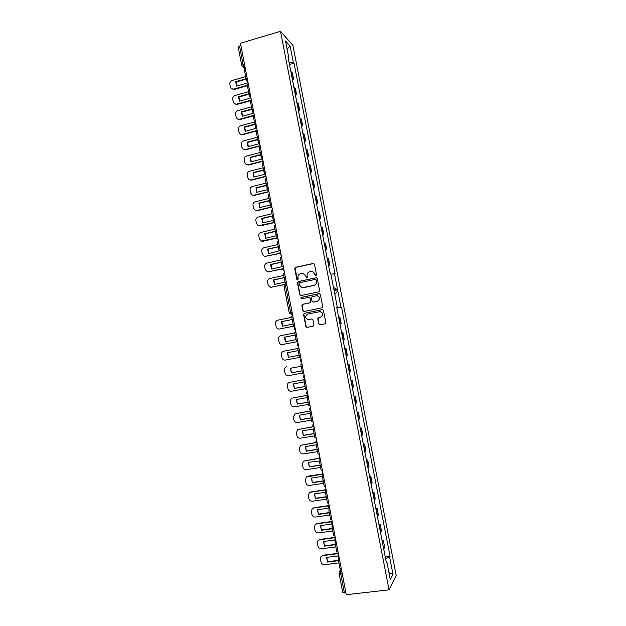 <?xml version="1.0" encoding="UTF-8"?>
<svg xmlns="http://www.w3.org/2000/svg" width="626" height="626" viewBox="0 0 626 626"><rect width="100%" height="100%" fill="white"/><g stroke="black" fill="none" stroke-linecap="round" stroke-linejoin="round"><path stroke-width="0.94" d="M316.06 275.964L316.615 275.096L314.51 264.219L313.321 263.421L295.535 267.341L294.744 268.577L296.826 279.392L297.655 279.955L298.203 279.086L297.937 277.686C297.741 275.675 298.586 274.36 300.457 273.742L303.18 273.405L305.731 275.996L306.568 277.967L307.382 277.099L307.116 275.698C306.92 273.672 307.765 272.357 309.651 271.739L312.452 271.402L316.06 275.964M318.822 291.841L319.62 290.605L317.272 278.507L316.466 277.686L298.266 281.543L297.483 282.772L299.791 294.799L300.699 295.628L318.822 291.841M346.256 594.7L240.47 43.241L280.518 31.3L389.051 589.833L346.256 594.7M318.767 324.002L319.831 324.847L325.011 323.814L325.81 322.586L323.462 310.433L322.476 309.596L304.377 313.29L303.587 314.51L305.911 326.584L306.975 327.429L313.149 326.193L313.939 324.972L312.937 319.792L311.92 318.947L308.313 319.628C304.932 318.157 304.729 316.31 307.695 314.095L320.019 311.631C323.337 313.172 323.501 315.027 320.535 317.179L318.564 317.578L317.765 318.806L318.767 324.002L319.964 324.824M320.363 294.455L322.711 306.584L321.913 307.812L304.033 311.498L302.851 310.676L301.857 305.519L302.648 304.291L309.87 302.788L310.66 301.56L309.995 298.125L309.087 297.295L301.114 298.907L301.028 297.46L319.166 293.641L320.363 294.455M389.051 589.833L396.18 575.364L292.89 45.338L280.518 31.3M383.675 548.814L382.337 541.928M382.103 540.723L383.362 540.559L384.693 547.406L383.934 548.681M380.514 532.546L381.547 531.231L380.217 524.4L379.176 525.676M383.362 540.559L382.588 541.803M339.941 323.9L341.17 323.658L339.871 316.983L338.603 317.061M339.91 323.767L341.17 323.658M343.009 339.691L344.237 339.449L342.938 332.766L341.694 332.93M343.001 339.652L344.237 339.449M344.785 348.807L346.014 348.572L344.785 348.831M346.092 355.56L347.32 355.271L346.014 348.572M347.86 364.637L349.097 364.41L347.884 364.755M349.198 371.508L350.404 371.116L349.097 364.41M350.943 380.498L352.18 380.279L350.983 380.718M352.297 387.478L353.487 387.001L352.18 380.279M354.034 396.391L355.271 396.172L354.097 396.704M355.411 403.473L356.585 402.909L355.271 396.172M357.133 412.307L358.369 412.096L357.211 412.722M358.526 419.506L359.684 418.841L358.369 412.096M360.232 428.262L361.476 428.051L360.333 428.763M361.656 435.563L362.79 434.812L361.476 428.051M363.338 444.233L364.582 444.037L363.456 444.843M364.778 451.651L365.905 450.806L364.582 444.037M366.453 460.243L367.705 460.047L366.586 460.947M367.916 467.771L369.019 466.832L367.705 460.047M369.567 476.276L370.819 476.089L369.723 477.082M371.054 483.921L372.141 482.889L370.819 476.089M372.697 492.349L373.949 492.161L372.869 493.249M374.199 500.096L375.271 498.977L373.949 492.161M375.827 508.445L377.079 508.265L376.023 509.447M377.353 516.309L378.409 515.088L377.079 508.265M378.957 524.565L380.217 524.4M377.611 516.192L376.273 509.329M374.458 499.986L373.127 493.139M371.312 483.812L369.982 476.981M368.174 467.669L366.852 460.853M365.044 451.557L363.714 444.75M361.914 435.477L360.592 428.685M358.792 419.428L357.469 412.644M355.678 403.402L354.355 396.634M352.563 387.408L351.249 380.647M349.457 371.445L348.15 364.7M346.358 355.505L345.051 348.776M343.267 339.605L341.96 332.883M340.176 323.728L338.877 317.014M380.764 532.421L379.434 525.55M345.888 592.799L342.774 592.673L339.049 573.244L340.677 573.486L344.41 592.971M328.54 265.275L329.855 265.494L328.564 258.867L327.241 258.608M328.634 265.76L329.855 265.494M325.473 249.531L326.803 249.837L325.52 243.224L324.182 242.872M325.59 250.11L326.803 249.837M322.421 233.811L323.767 234.21L322.484 227.606L321.13 227.168M322.546 234.484L323.767 234.21M319.37 218.122L320.731 218.607L319.448 212.018L318.078 211.494M319.518 218.889L320.731 218.607M316.326 202.464L317.703 203.035L316.42 196.454L315.034 195.844M316.49 203.325L317.703 203.035M313.282 186.83L314.675 187.495L313.399 180.922L311.998 180.225M313.469 187.784L314.675 187.495M310.246 171.227L311.662 171.978L310.386 165.421L308.962 164.638M310.449 172.275L311.662 171.978M307.217 155.655L308.649 156.484L307.374 149.943L305.942 149.074M307.444 156.797L308.649 156.484M304.197 140.107L305.637 141.03L304.369 134.496L302.921 133.534M304.439 141.343L305.637 141.03M301.176 124.59L302.64 125.599L301.364 119.073L299.901 118.032M301.435 125.912L302.64 125.599M298.164 109.096L299.643 110.192L298.375 103.681L296.896 102.554M298.445 110.512L299.643 110.192M295.159 93.634L296.646 94.816L295.386 88.321L293.891 87.1M295.456 95.144L296.646 94.816M292.154 78.203L293.664 79.463L292.405 72.984L290.887 71.677M292.467 79.799L293.664 79.463M298.445 109.135L297.178 102.594M301.458 124.621L300.183 118.064M304.479 140.138L303.195 133.565M307.499 155.678L306.216 149.098M310.527 171.242L309.244 164.654M313.556 186.838L312.272 180.241M316.6 202.464L315.308 195.852M319.643 218.122L318.352 211.494M322.695 233.803L321.404 227.168M325.747 249.516L324.456 242.865M328.806 265.252L327.515 258.593M295.441 93.681L294.173 87.147M292.444 78.25L291.176 71.732M288.226 57.999L288.75 57.561L287.983 56.747L330.004 272.826L330.645 272.952L333.854 289.447L337.594 289.854L333.462 287.428M330.88 274.172L335.051 273.797L294.04 63.187L293.304 62.404L289.071 62.35M289.494 64.486L294.04 63.187M385.569 558.564L389.63 557.101L392.987 574.339L390.295 579.645L386.876 562.062L386.226 561.921M336.702 307.264L337.289 307.108L336.671 307.092L386.414 562.891L386.876 562.062M337.289 307.108L334.073 290.581L337.813 290.965L340.967 307.17L336.819 307.851M389.63 557.101L390.068 556.311L341.553 307.186L340.967 307.17M288.75 57.561L285.526 41.003L290.143 46.167L293.304 62.404M334.448 273.679L337.594 289.854M238.318 47.232L239.539 46.034L243.052 64.353L244.117 66.943L245.196 67.874M240.932 45.62L239.539 46.034M287.076 48.953L290.143 46.167M385.248 556.905L390.068 556.311M336.874 308.141L341.553 307.186M392.987 574.339L388.918 572.571M334.832 294.47L337.813 290.965M315.934 275.98L315.214 274.039L312.562 271.426M303.32 273.429L305.997 276.043L306.724 277.983M313.869 263.452L295.816 267.396L295.034 268.632L297.561 279.963M320.113 311.631L320.277 311.631C323.587 313.172 323.759 315.019 320.786 317.171L318.822 317.57L318.024 318.798L319.025 323.986M308.313 319.628L308.751 319.573M311.748 318.963L309.017 319.565M322.593 309.604L304.651 313.282L303.86 314.51L306.184 326.561L307.116 327.406M309.205 297.311L310.269 298.14L310.926 301.568L310.136 302.796L302.921 304.299L302.131 305.527L303.125 310.676L303.978 311.505M319.581 293.641L301.302 297.475L301.262 298.899M317.398 301.216C320.309 299.197 320.215 297.358 317.108 295.683L312.186 296.607L311.388 297.835L312.053 301.27L312.984 302.108L317.656 301.231C320.559 299.212 320.465 297.373 317.366 295.707L317.272 295.699M317.656 301.231L313.501 302.092M316.568 277.717L298.547 281.583L297.765 282.811L300.073 294.823L300.848 295.636M316.099 279.932L315.261 279.368L299.627 282.733L299.071 283.601L299.361 285.08L302.115 287.71L313.837 285.378C315.731 284.767 316.576 283.445 316.388 281.418L316.357 279.971L315.637 279.392M302.233 287.725L303.14 287.663M316.357 279.971L316.646 281.457C316.842 283.484 315.989 284.799 314.103 285.409L303.414 287.694M247.419 85.684L234.171 89.44L231.495 88.743M236.722 86.067L236.104 82.022L246.691 78.993M247.168 78.43L245.995 78.281L244.304 69.431L245.431 69.103M245.995 78.281L247.129 77.953M247.333 85.246L233.725 89.103L231.385 88.657L230.407 86.998L229.875 84.197C229.703 82.397 230.438 81.169 232.09 80.511L245.682 76.615M246.394 78.61L235.666 81.677L236.518 86.122L247.309 83.055L247.403 81.662M246.738 79.087L246.472 78.626M235.666 81.677L236.104 82.022M250.306 100.763L237.035 104.456L234.429 103.814M239.601 101.115L238.975 97.038L249.571 94.064L249.805 94.549M250.189 93.884L248.968 93.767L247.27 84.901L248.405 84.58M248.968 93.767L250.103 93.446M251.37 100.035L236.597 104.143L234.32 103.728L233.271 102.015L232.739 99.213C232.567 97.406 233.31 96.185 234.953 95.535L248.569 91.701M248.991 93.783L238.537 96.717L239.39 101.169L250.204 98.157L250.298 97.186M238.537 96.717L238.975 97.038M254.352 115.599L239.915 119.543L237.387 118.963M242.505 116.24L241.855 112.132L251.973 109.347M253.17 109.425L251.949 109.331L250.251 100.45L251.386 100.129M251.949 109.331L253.092 109.018M254.281 115.215L239.484 119.261L237.27 118.885L236.151 117.109L235.611 114.3C235.446 112.5 236.19 111.271 237.841 110.63L251.48 106.866M251.879 108.955L241.433 111.835L242.278 116.295L253.115 113.329L253.194 112.719M252.857 110.09L252.646 109.573M241.433 111.835L241.855 112.132M257.263 130.787L242.802 134.66L240.353 134.144M245.408 131.39L244.75 127.258L254.868 124.519M256.159 124.997L254.939 124.926L253.233 116.021L254.375 115.716M254.939 124.926L256.081 124.613M257.2 130.427L242.372 134.394L240.227 134.066L239.03 132.235L238.498 129.418C238.326 127.61 239.069 126.389 240.728 125.756L254.391 122.054M254.79 124.151L244.32 126.976L245.181 131.452L256.073 128.252M255.901 125.709L255.713 125.122M244.32 126.976L244.75 127.258M260.181 145.999L245.697 149.81L243.334 149.348M248.311 146.562L247.646 142.399L257.779 139.715M259.148 140.6L257.935 140.545L256.23 131.632L257.372 131.327M257.935 140.545L259.078 140.247M260.119 145.662L245.267 149.567L243.209 149.278L241.926 147.384L241.386 144.567C241.213 142.751 241.957 141.531 243.616 140.905L257.309 137.266M257.709 139.371L247.223 142.149L248.076 146.625L258.945 143.761M258.929 141.382L258.757 140.701M247.223 142.149L247.646 142.399M263.108 161.242L248.592 164.982L246.323 164.575M251.229 161.766L250.541 157.58L260.698 154.943M262.145 156.234L260.94 156.195L259.227 147.266L260.369 146.961M260.94 156.195L262.083 155.897M263.045 160.921L248.17 164.755L246.198 164.513L244.821 162.557L244.281 159.732C244.109 157.924 244.852 156.703 246.511 156.085L260.236 152.509M260.635 154.614L250.126 157.345L250.987 161.829L261.738 159.051M261.934 157.134L261.785 156.328M250.126 157.345L250.541 157.58M266.034 176.509L251.495 180.178L249.328 179.842M254.148 177.001L253.452 172.776L263.624 170.186M265.15 171.892L263.945 171.876L262.231 162.924L263.374 162.635M263.945 171.876L265.095 171.587M265.98 176.219L251.073 179.975L249.203 179.779L247.716 177.761L247.176 174.928C247.012 173.112 247.755 171.9 249.414 171.289L263.163 167.784M263.562 169.889L253.037 172.573L253.898 177.064L264.642 174.341M264.908 172.979L264.798 171.978M253.037 172.573L253.452 172.776M268.922 191.775L254.399 195.398L252.348 195.124M257.075 192.26L256.363 188.011L266.551 185.468M268.163 187.581L266.958 187.581L265.236 178.621L266.386 178.332M266.958 187.581L268.108 187.299M268.609 191.611L253.984 195.226L252.223 195.069L250.619 192.988L250.079 190.155C249.915 188.34 250.658 187.127 252.325 186.525L266.097 183.082M266.496 185.186L255.948 187.823L256.809 192.323L267.654 189.639M267.826 188.982L267.795 187.667M255.948 187.823L256.363 188.011M271.402 207.245L257.309 210.657L255.385 210.438M260.001 207.542L259.274 203.262L269.485 200.766M271.175 203.293L269.978 203.317L268.249 194.342L269.399 194.052M269.978 203.317L271.128 203.043M271.199 207.042L256.903 210.5L255.259 210.391L253.53 208.247L252.99 205.406C252.818 203.583 253.569 202.378 255.236 201.783L269.031 198.403M269.438 200.516L258.867 203.098L259.735 207.613L270.682 204.952L270.768 203.387M258.867 203.098L259.274 203.262M274.071 222.653L260.228 225.931L258.428 225.775M262.936 222.856L262.2 218.544L272.427 216.103M274.196 219.037L272.999 219.084L271.269 210.086L272.427 209.812M272.999 219.084L274.149 218.81M273.953 222.457L258.311 225.736L256.449 223.529L255.901 220.688C255.737 218.865 256.488 217.66 258.155 217.073L271.974 213.756M272.38 215.876L261.793 218.404L262.662 222.926L273.632 220.321L273.734 219.147M261.793 218.404L262.2 218.544M276.88 238.06L263.155 241.237L261.496 241.127M265.878 238.201L265.127 233.858L275.37 231.464M277.224 234.813L276.027 234.883L274.298 225.869L275.456 225.595M276.027 234.883L277.185 234.609M276.825 237.872L261.378 241.104L259.367 238.842L258.828 235.994C258.655 234.163 259.407 232.966 261.081 232.387L274.924 229.139M275.33 231.26L264.728 233.741L265.588 238.263L276.582 235.712L276.676 234.938M264.728 233.741L265.127 233.858M279.822 253.46L264.571 256.511M268.828 253.569L268.053 249.195L278.32 246.847M280.252 250.611L279.063 250.705L277.326 241.675L278.484 241.409M279.063 250.705L280.221 250.439M279.806 253.295L264.462 256.488L262.294 254.179L261.746 251.323C261.574 249.5 262.333 248.295 264.008 247.724L277.881 244.547M278.288 246.667L267.662 249.101L268.531 253.632L279.595 250.768M267.662 249.101L268.053 249.195M282.889 268.867L267.662 271.919M271.778 268.961L270.988 264.555L281.277 262.263M283.288 266.449L282.099 266.559L280.37 257.505L281.528 257.247M282.099 266.559L283.257 266.3M282.921 268.71L267.568 271.903L265.221 269.54L264.681 266.684C264.508 264.853 265.26 263.656 266.942 263.092L280.839 259.978M281.246 262.106L270.604 264.485L271.473 269.031L282.389 266.606M284.384 284.634L270.682 287.334L268.163 284.94L267.615 282.076C267.443 280.237 268.202 279.047 269.884 278.492L283.805 275.44M274.736 284.384L273.93 279.947L284.235 277.701M286.332 282.31L285.143 282.436L283.406 273.374L284.572 273.116M285.143 282.436L286.309 282.185M284.494 284.494L270.682 287.334M284.212 277.576L273.546 279.9L274.415 284.454L285.088 282.138M294.713 325.997L279.165 329.065C277.568 329.041 276.543 328.22 276.113 326.615L275.557 323.736C275.385 321.897 276.152 320.715 277.842 320.176L291.833 317.312M282.741 326.146L281.896 321.631L292.256 319.51M294.572 325.262L293.391 325.45L291.646 316.333L292.811 316.099M293.391 325.45L294.564 325.207M294.705 325.95L279.165 329.065M292.248 319.456L281.528 321.647L282.396 326.216L293.125 324.041M297.694 341.561L282.326 344.558C280.636 344.629 279.548 343.815 279.063 342.109L278.515 339.229C278.343 337.391 279.102 336.201 280.8 335.677L294.815 332.875M285.722 341.671L284.861 337.124L295.237 335.059M297.632 341.233L296.458 341.436L294.713 332.312L295.879 332.077M296.458 341.436L297.632 341.209M297.694 341.538L282.326 344.558M295.229 335.027L284.494 337.164L285.37 341.741L296.114 339.621M288.703 357.227L299.103 355.224L288.336 357.297L287.827 352.641L298.219 350.63L287.827 352.641M300.707 357.235L299.533 357.462L297.78 348.314L298.946 348.087M299.518 357.383L285.456 360.075C283.688 360.224 282.545 359.41 282.029 357.634L281.473 354.746C281.301 352.9 282.068 351.718 283.766 351.202L297.812 348.471M288.336 357.297L287.459 352.712M302.514 373.018L288.43 375.647C286.661 375.788 285.511 374.966 284.994 373.182L284.439 370.295C284.259 368.511 284.986 367.337 286.614 366.781L286.872 366.726M302.1 370.866L291.317 372.877L290.793 368.213M291.677 372.783L302.1 370.835M303.782 373.292L302.608 373.511L300.856 364.348L302.029 364.129M302.022 364.105L300.856 364.348M291.317 372.877L290.441 368.284L301.216 366.249M304.972 379.489L289.392 382.416C287.882 383.034 287.224 384.176 287.412 385.866L287.968 388.762C288.484 390.554 289.635 391.375 291.411 391.242L305.519 388.683M305.105 386.524L294.298 388.488L293.766 383.824M294.658 388.37L305.097 386.469M306.873 389.372L305.691 389.591L303.931 380.412L305.112 380.193M305.097 380.154L303.931 380.412M289.392 382.416L304.979 379.528M294.298 388.488L293.422 383.887L304.22 381.907M307.976 395.147L292.178 398.089C290.793 398.746 290.198 399.873 290.386 401.469L290.941 404.373C291.466 406.164 292.616 406.994 294.392 406.869L308.532 404.38M308.117 402.213L297.287 404.13L296.747 399.458M297.64 403.989L308.102 402.135M309.964 405.492L308.782 405.695L307.022 396.501L308.195 396.297M308.18 396.219L307.022 396.501M292.178 398.089L307.992 395.209M297.287 404.13L296.403 399.513L307.225 397.588M310.754 410.875L294.987 413.802L293.367 417.096L293.923 420.007C294.447 421.799 295.597 422.644 297.381 422.527L311.545 420.109M311.13 417.933L300.284 419.796L299.729 415.116M300.629 419.631L311.106 417.832M313.055 421.634L311.873 421.838L310.113 412.628L311.294 412.424M311.271 412.323L310.113 412.628M294.987 413.802L310.895 410.946M300.284 419.796L299.4 415.171L310.238 413.301M313.329 426.658L297.812 429.553L296.356 432.754L296.912 435.673C297.436 437.472 298.586 438.317 300.378 438.208L314.565 435.86M314.15 433.685L303.281 435.493L302.718 430.805M303.626 435.297L314.127 433.552M316.161 437.817L314.98 438.004L313.211 428.779L314.393 428.583M314.369 428.458L313.211 428.779M297.812 429.553L313.43 426.768M303.281 435.493L302.397 430.86L313.258 429.037M316.122 442.441L300.73 445.282M317.171 449.46L306.286 451.213L305.715 446.526M306.623 451.002L317.139 449.304M319.268 454.022L318.086 454.21L316.31 444.961L317.499 444.773M317.468 444.617L316.31 444.961M317.593 451.636L303.375 453.92C301.583 454.014 300.425 453.161 299.901 451.362L299.345 448.443L300.644 445.329L316.2 442.574M306.286 451.213L305.402 446.573L316.67 444.742M319.072 458.216L303.594 461.08M320.207 465.267L309.299 466.965L308.712 462.27M309.635 466.73L320.168 465.087M322.382 470.259L321.193 470.439L319.416 461.174L320.606 460.986M320.575 460.806L319.416 461.174M320.622 467.45L306.38 469.656C304.588 469.75 303.43 468.89 302.906 467.082L302.342 464.156L303.5 461.143L319.119 458.388M309.299 466.965L308.407 462.317L319.909 460.908M322.155 474.007L308.008 476.175L306.474 476.918M323.243 481.104L312.311 482.748L311.717 478.045M312.64 482.482L323.204 480.893M325.504 486.519L324.315 486.699L322.531 477.419L323.72 477.239M323.681 477.028L322.531 477.419M323.658 483.288L309.393 485.424C307.593 485.51 306.435 484.641 305.903 482.834L305.347 479.899L306.38 476.989L322.155 474.211M312.311 482.748L311.427 478.092L322.734 476.37L323.133 477.114M325.371 489.806L311.02 491.926L309.369 492.779M326.279 496.966L315.332 498.554L314.729 493.851M315.66 498.265L326.24 496.731M328.634 502.819L327.437 502.991L325.653 493.695L326.85 493.515M326.803 493.28L325.653 493.695M326.702 499.149L312.405 501.223C310.606 501.293 309.44 500.424 308.915 498.609L308.352 495.675L309.267 492.858L310.684 492.208L325.317 490.041M315.332 498.554L314.44 493.891L325.778 492.224L326.334 493.351M328.767 505.612L314.033 507.709L312.28 508.672M329.331 512.858L318.36 514.392L317.75 509.681M318.681 514.079L329.276 512.592M331.764 519.15L330.567 519.314L328.783 509.994L329.972 509.83M329.925 509.564L328.783 509.994M329.753 515.049L315.426 517.045C313.626 517.107 312.46 516.231 311.928 514.415L311.372 511.473L312.178 508.758L313.704 508.015L328.619 505.886M318.36 514.392L317.468 509.72L328.822 508.109L329.511 509.619M332.203 521.442L317.053 523.524L315.207 524.588M332.383 528.774L321.396 530.261L320.77 525.543M321.709 529.925L332.328 528.485M334.902 535.504L333.705 535.66L331.913 526.333L333.11 526.169M333.055 525.871L331.913 526.333M332.805 530.973L318.454 532.906C316.646 532.953 315.481 532.069 314.948 530.245L314.385 527.303L315.105 524.69L316.725 523.852L332.101 521.74C331.217 523.179 331.49 524.345 332.93 525.237M321.396 530.261L320.496 525.582L331.741 524.04M332.672 525.926L332.296 524.838M335.254 537.358L320.074 539.369L318.141 540.535M335.442 544.73L324.432 546.154L323.798 541.435M324.745 545.794L335.38 544.409M338.048 551.889L336.843 552.046L335.051 542.695L336.248 542.539M336.185 542.218L335.051 542.695M335.865 546.928L321.482 548.783C319.675 548.83 318.509 547.938 317.977 546.107L317.413 543.157L318.047 540.645L319.753 539.722L335.317 537.664M324.432 546.154L323.532 541.467L334.753 539.995M335.818 542.265L335.599 541.396M338.314 553.306L323.102 555.239L321.099 556.506M338.502 560.708L327.476 562.085L326.835 557.351M327.781 561.694L338.439 560.364M341.193 568.314L339.988 568.463L338.196 559.088L339.394 558.94M339.331 558.588L338.196 559.088M338.924 562.907L324.526 564.699C322.711 564.73 321.537 563.83 321.005 561.999L320.442 559.041L321.005 556.624L322.789 555.614L338.376 553.634M327.476 562.085L326.576 557.383L337.883 555.958M338.948 558.642L338.815 557.915M244.969 66.692L242.395 66.559L241.706 65.331L238.201 47.052M246.722 80.519L247.896 81.936M249.711 96.114L250.893 97.546M252.708 111.749L253.89 113.181M255.713 127.407L256.895 128.846M259.907 144.543L259.54 144.356C258.389 143.338 258.288 142.227 259.227 141.03M261.738 158.808L262.92 160.264M264.751 174.552L265.815 175.961M268.969 191.799L268.82 191.736C267.474 190.766 267.302 189.623 268.296 188.301M270.808 206.134L272.005 207.605M273.844 221.964L275.041 223.451C273.57 222.527 273.343 221.361 274.376 219.969M279.932 253.718L281.137 255.212C279.658 254.297 279.439 253.139 280.471 251.738M282.991 269.634L284.188 271.144C282.717 270.229 282.49 269.07 283.523 267.67M244.445 63.954L241.706 65.331M342.156 573.314L340.677 573.486L340.732 570.724L339.394 571.538L339.049 573.244M341.639 570.615L340.732 570.724L341.46 569.699M322.257 474.391L322.82 472.513C321.78 473.952 322.007 475.142 323.501 476.089M329.088 505.205L329.033 505.26C328.063 506.708 328.306 507.897 329.785 508.821M335.387 538.031L335.207 538.227C334.386 539.675 334.675 540.825 336.084 541.678M338.541 554.48L338.306 554.746C337.555 556.193 337.868 557.328 339.245 558.157M292.483 314.362L291.599 314.542L292.514 314.526M286.935 285.472L285.511 285.777L290.636 312.491L292.068 312.194M286.575 283.594L285.652 283.797L284.04 286.231L285.511 285.777L285.652 283.797L286.583 283.601M291.599 314.542L290.636 312.491L289.149 312.883L291.599 314.542M289.235 312.898L284.04 286.231M233.725 89.103L234.171 89.44M236.597 104.143L237.035 104.456M239.484 119.261L239.915 119.543M242.372 134.394L242.802 134.66M245.267 149.567L245.697 149.81M248.17 164.755L248.592 164.982M251.073 179.975L251.495 180.178M253.984 195.226L254.399 195.398M256.903 210.5L257.309 210.657M259.821 225.806L260.228 225.931M262.748 241.135L263.155 241.237M265.682 256.488L266.081 256.574M268.617 271.872L269.016 271.934M271.559 287.287L271.95 287.326M247.419 81.677L247.927 82.092M247.215 78.383C246.331 79.479 246.37 80.551 247.333 81.607M250.455 97.312L250.916 97.664M250.212 94.002C249.312 95.121 249.367 96.201 250.369 97.249M253.507 112.985L253.906 113.275M253.209 109.652C252.301 110.794 252.372 111.882 253.413 112.923M256.222 125.325C255.291 126.491 255.377 127.594 256.472 128.62M262.247 156.758C261.285 157.995 261.41 159.114 262.623 160.115M265.267 172.518C264.297 173.793 264.438 174.92 265.714 175.914M271.332 204.123C270.322 205.484 270.526 206.643 271.942 207.582M277.42 235.838C276.387 237.238 276.614 238.396 278.085 239.32M294.877 326.85C293.844 328.251 294.063 329.409 295.542 330.332M297.96 342.915C296.92 344.316 297.147 345.482 298.625 346.405M301.043 359.011C300.01 360.42 300.23 361.585 301.716 362.501M304.142 375.138C303.101 376.547 303.328 377.713 304.807 378.636M307.241 391.289C306.2 392.705 306.427 393.879 307.914 394.803M310.339 407.479C309.307 408.895 309.526 410.069 311.02 411M313.454 423.692C312.413 425.117 312.64 426.29 314.127 427.222M316.568 439.937C315.527 441.361 315.754 442.543 317.249 443.482M319.69 456.205C318.65 457.637 318.877 458.827 320.371 459.766M325.95 488.843C324.91 490.291 325.144 491.488 326.639 492.435M339.464 571.444L341.303 568.877M245.376 69.118L242.473 66.622M292.522 314.557L291.223 314.581"/></g></svg>

